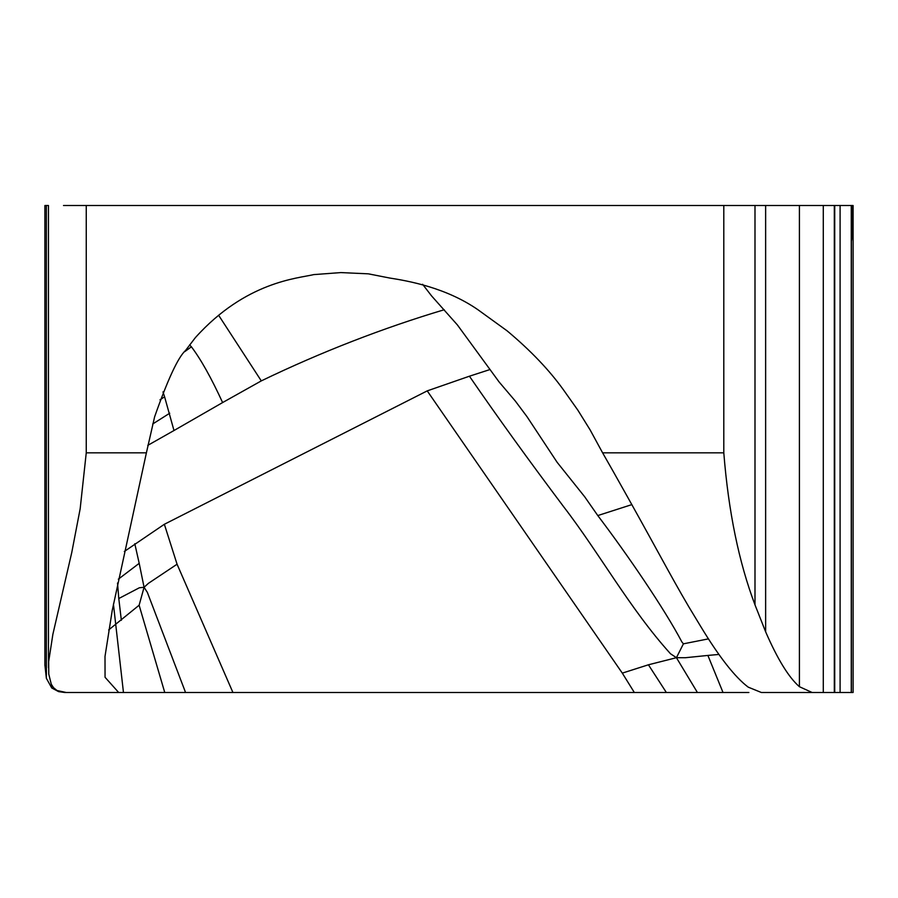 <?xml version="1.0" encoding="UTF-8"?>
<svg xmlns="http://www.w3.org/2000/svg" width="898" height="898" viewBox="0 0 898 898"><rect width="100%" height="100%" fill="white"/><g stroke="black" fill="none" stroke-linecap="round" stroke-linejoin="round"><path stroke-width="1.35" d="M851.383 205.519L851.383 692.481L853.1 692.481L853.1 205.519L723.799 205.519L723.799 452.828L602.603 452.828L612.941 470.979C654.395 544.334 669.38 573.878 688.99 607.104L700.754 626.546C719.152 656.954 734.979 677.159 748.225 687.15L761.324 692.481L812.095 692.481L799.411 686.701C788.814 677.53 777.556 659.233 765.635 631.81L754.994 604.859C738.874 562.249 728.469 511.568 723.799 452.828M514.049 692.481L486.907 692.481M748.887 692.481L64.69 692.481L58.583 691.617L51.736 687.958L46.37 678.293L44.934 665.407M677.103 692.481L603.018 692.481M118.659 692.481L105.055 677.283L105.01 656.404L112.25 610.326L146.396 452.828L86.253 452.828L80.169 508.739L71.761 552.517L52.881 634.28L48.672 661.635L48.761 674.084L51.276 684.231L53.577 687.733L57.023 690.517L66.171 692.481M851.383 692.481L812.095 692.481M347.223 692.481L144.511 692.481M108.647 629.958L139.123 605.23L144.073 587.281L147.351 592.377L185.549 692.481M118.323 579.188L139.201 563.338L144.073 587.281L148.417 583.341L177.063 564.213L232.919 692.481M139.123 605.23L164.749 692.481M146.396 452.828L154.613 416.863C167.825 379.326 178.141 357.18 185.572 350.445L195.371 337.626C246.007 281.332 298.147 278.391 313.716 274.608L340.813 272.588L368.337 273.834L389.463 277.987C408.556 280.973 446.014 287.618 477.983 309.765L507.011 330.767C530.505 350.377 549.419 370.201 563.753 390.26L577.885 410.218L590.132 429.918L602.603 452.828M422.61 284.296L431.568 295.902L457.396 324.93L499.086 381.942L515.362 401.092L527.003 416.672L557.108 462.279L584.699 496.796L597.787 515.564L631.9 504.597M144.073 587.281L139.37 587.763L118.783 598.528L121.353 620.316M117.526 583.027L118.783 598.528M708.488 638.86L683.412 643.832L676.43 657.695L670.492 653.744C629.947 608.934 599.314 553.033 563.731 506.842C528.608 460.124 497.178 416.582 469.43 376.206L490.106 369.505M683.412 643.832L681.874 641.935C664.34 608.664 627.68 554.975 597.787 515.564M676.43 657.695L697.409 692.481L723.013 692.481L707.882 655.428L685.342 657.729L676.43 657.695L648.423 664.789L622.303 673.118L634.325 692.481M86.253 452.828L86.253 205.519L723.799 205.519M48.458 667.708L48.458 205.519L44.9 205.519L44.9 665.407M86.253 205.519L63.5 205.519M852.022 205.519L852.022 236.937L851.383 236.937M162.965 391.91L164.592 396.793L159.979 399.823M164.592 396.793L173.988 430.524L147.766 445.374M152.682 424.002L169.733 413.203M123.464 692.481L113.417 604.085M799.411 205.519L799.411 686.701M765.635 205.519L765.635 631.81M823.286 205.519L823.286 692.481M666.35 692.481L648.423 664.789M177.063 564.213L164.356 524.275L124.306 551.484M469.43 376.206L427.224 390.877L164.356 524.275M427.224 390.877L622.303 673.118M707.882 655.428L718.961 654.44M218.618 315.243L261.296 380.887L222.614 402.562C211.232 377.811 200.826 359.222 191.397 346.819L189.601 344.866M191.397 346.819L184.763 351.623M261.296 380.887C320.889 352.083 383.648 327.804 444.241 309.731M139.201 563.338L134.79 543.717M173.988 430.524L222.614 402.562M46.37 205.519L46.37 678.293M754.994 205.519L754.994 604.859M51.736 685.118L51.736 687.958M834.309 205.519L834.309 692.481M834.725 205.519L834.725 692.481M840.09 205.519L840.09 692.481M851.259 205.519L851.259 692.481M852.022 236.937L851.383 241.36"/></g></svg>
